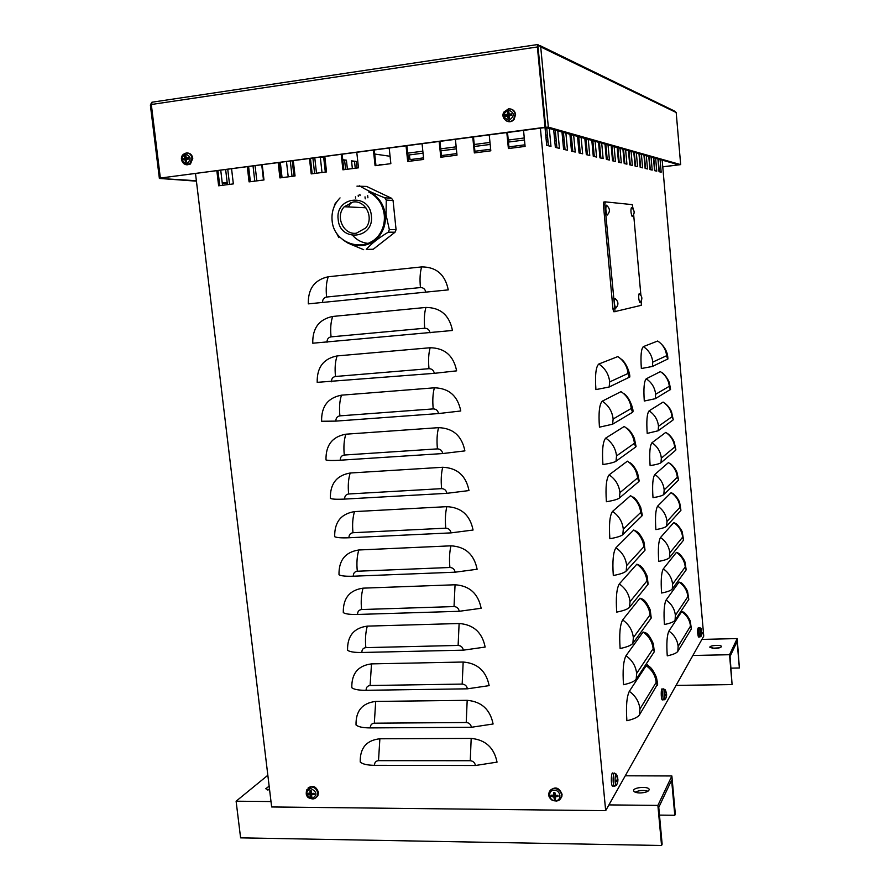 <?xml version="1.0" encoding="UTF-8"?>
<svg xmlns="http://www.w3.org/2000/svg" width="890" height="890" viewBox="0 0 890 890"><rect width="100%" height="100%" fill="white"/><g stroke="black" fill="none" stroke-linecap="round" stroke-linejoin="round"><path stroke-width="1.33" d="M599.593 145.103L598.792 145.204M593.319 145.904L592.328 146.027M592.317 145.871L593.296 145.749M598.781 145.059L599.582 144.948L600.783 158.042M439.96 141.432L441.574 157.141M455.413 139.396L457.015 155.16L440.784 157.241L439.171 141.543M310.465 158.509L312.179 173.761M324.839 156.618L326.541 171.926L311.2 173.895L309.486 158.643M217.961 170.713L219.741 185.643M231.589 168.922L233.347 183.896L218.629 185.787L216.86 170.858M342.161 154.337L343.851 169.701M356.79 152.401L358.47 167.821L342.917 169.812L341.226 154.46M473.491 137.016L475.082 152.835M489.233 134.935L490.813 150.811L474.348 152.935L472.757 137.105M572.548 148.53L571.269 148.697M564.26 149.476L565.017 149.331M571.258 148.541L572.537 148.385M406.897 145.793L408.532 161.379M422.071 143.791L423.696 159.432L407.698 161.49L406.051 145.904M279.204 162.636L280.94 177.778M293.322 160.779L295.046 175.964L279.916 177.911L278.181 162.77M248.377 166.708L250.123 181.738M262.25 164.873L263.985 179.958L249.066 181.871L247.309 166.842M374.301 150.099L375.969 165.573M389.197 148.129L390.855 163.66L375.079 165.685L373.411 150.21M507.522 132.521L509.08 148.463M523.543 130.407L525.1 146.405L508.39 148.552L506.822 132.61M565.895 133.144L567.509 150.243L563.604 149.331L561.979 132.043M565.05 149.665L563.426 132.443M292.254 160.912L293.967 176.109M292.031 176.354L290.318 161.168M288.215 176.843L286.491 161.68M595.121 141.332L596.567 157.052L593.274 156.284L591.817 140.409M594.298 156.518L592.84 140.698M619.996 148.307L621.309 162.848L618.483 162.191L617.159 147.518M619.195 162.347L617.871 147.707M641.412 154.315L642.613 167.843L640.177 167.264L638.964 153.625M640.644 167.376L639.432 153.759M660.069 159.544L661.17 172.193L659.034 171.692L657.921 158.943M659.312 171.759L658.2 159.021M379.796 165.073L379.73 164.461L382.177 164.772M380.475 164.995L379.774 164.906M646.318 155.683L647.497 168.978L645.139 168.433L643.948 155.027M645.55 168.533L644.36 155.138M342.75 159.71L346.41 160.178L342.806 160.189M346.41 160.178L347.411 169.245M345.62 169.467L344.619 160.411M625.637 149.887L626.927 164.161L624.213 163.526L622.911 149.131M624.847 163.682L623.556 149.309M601.707 143.179L603.12 158.587L599.949 157.841L598.525 142.289M600.884 158.064L599.46 142.556M255.085 165.818L256.832 180.881M254.796 181.137L253.049 166.085M250.379 181.705L248.621 166.675M573.672 135.325L575.24 152.056L571.502 151.178L569.923 134.268M572.826 151.489L571.247 134.646M227.762 169.423L229.531 184.386M227.417 184.653L225.66 169.701M222.522 185.287L220.753 170.346M557.774 130.863L559.432 148.352L555.36 147.395L553.68 129.718M556.918 147.762L555.249 130.162M280.339 162.492L282.063 177.633M588.268 139.407L589.747 155.45L586.321 154.649L584.819 138.451M587.433 154.916L585.931 138.762M321.78 157.018L324.928 157.43M324.95 157.597L320.322 157.319M325.317 172.082L323.726 157.753M322.013 172.504L320.311 157.219M614.133 146.661L615.468 161.479L612.543 160.79L611.185 145.838M613.321 160.979L611.964 146.06M367.904 197.803L367.67 195.622M365.234 198.859L365.011 196.857M636.339 152.891L637.574 166.664L635.048 166.063L633.802 152.179M635.56 166.185L634.325 152.323M655.63 158.298L656.764 171.158L654.562 170.635L653.416 157.675M654.884 170.713L653.738 157.764M651.057 157.018L652.203 170.09L649.923 169.556L648.765 156.373M650.29 169.634L649.133 156.473M352.373 168.599L351.528 160.834L356.3 161.457L351.572 161.301M356.3 161.457L357.012 168.01M359.883 194.32L360.027 195.644M358.336 196.49L358.18 195.144M355.255 168.232L354.543 161.68M355.599 198.236L355.455 196.857M631.088 151.422L632.345 165.429L629.72 164.817L628.451 150.677M630.298 164.95L629.041 150.844M314.793 157.942L316.495 173.205M314.626 173.45L312.913 158.186M608.037 144.959L609.416 160.055L606.368 159.343L604.977 144.102M607.225 159.544L605.834 144.336M263.485 180.025L261.738 164.939M581.125 137.405L582.639 153.792L579.067 152.946L577.532 136.404M580.28 153.236L578.745 136.749M549.286 128.483L550.977 146.372L546.716 145.37L545.025 127.582M548.418 145.771L546.705 127.76M643.348 346.622C648.866 350.304 652.003 355.466 652.77 362.085L652.392 366.469L641.356 368.516C640.489 356.033 641.145 348.735 643.348 346.622L657.665 341.026L659.134 342.06M646.229 378.806C651.747 382.511 654.884 387.662 655.641 394.259L655.274 398.698L644.293 401.034C643.426 388.585 644.071 381.176 646.229 378.806L660.38 371.62L661.993 372.765M649.11 410.846C654.617 414.562 657.743 419.713 658.5 426.277L658.144 430.782L647.208 433.397C646.34 420.981 646.974 413.461 649.11 410.846L663.083 402.08C668.323 405.595 671.294 410.49 672.006 416.731L673.24 419.646M651.981 442.742C657.465 446.48 660.591 451.608 661.337 458.15L660.992 462.722C659.668 463.712 656.041 464.68 650.112 465.615C649.244 453.221 649.867 445.601 651.981 442.742L665.776 432.395C671.004 435.944 673.964 440.817 674.676 447.036L675.899 449.795M654.829 474.492C660.313 478.242 663.428 483.37 664.174 489.878L663.829 494.506C662.527 495.641 658.923 496.698 653.004 497.688C652.136 485.328 652.748 477.596 654.829 474.492L668.457 462.589C673.674 466.149 676.634 471.021 677.335 477.207L678.547 479.81M655.874 529.606C655.018 517.279 655.619 509.436 657.665 506.087L671.127 492.659L672.929 493.55C675.833 495.797 678.069 498.712 679.615 502.316L680.939 510.315L666.654 526.157C665.375 527.425 661.771 528.571 655.874 529.606M658.745 561.379C657.888 549.086 658.466 541.142 660.491 537.549L673.786 522.586L675.621 523.398C677.234 523.776 682.052 530.507 682.307 532.287L683.565 540.141L669.469 557.663C668.201 559.053 664.619 560.299 658.745 561.379M661.593 593.018C660.736 580.747 661.303 572.693 663.306 568.877L676.422 552.39L678.302 553.113C679.915 553.524 684.677 560.199 684.966 562.08L686.19 569.845L672.273 589.024C671.015 590.548 667.456 591.883 661.593 593.018M664.43 624.502C663.573 612.253 664.14 604.11 666.109 600.049L679.059 582.071L680.972 582.694C682.552 583.05 687.38 589.937 687.614 591.728L688.793 599.415L675.065 620.241C673.819 621.899 670.27 623.312 664.43 624.502M667.255 655.841C666.399 643.626 666.944 635.382 668.902 631.088L681.684 611.619L683.631 612.142C685.077 612.353 690.073 619.485 690.262 621.298L691.397 628.863L677.835 651.324C676.611 653.104 673.085 654.606 667.255 655.841M598.825 364.01C605.178 368.293 608.793 374.256 609.694 381.899L609.149 387.017L595.922 389.598C594.909 375.146 595.877 366.613 598.825 364.01L617.805 356.601L620.085 358.258M602.285 401.156C608.615 405.451 612.231 411.403 613.132 419.012L612.598 424.207L599.437 427.178C598.425 412.771 599.382 404.093 602.285 401.156L621.02 391.633C627.005 395.672 630.409 401.279 631.255 408.454L632.501 412.315L632.912 411.87C633.758 409.801 629.397 396.395 623.434 393.336M605.723 438.091C612.042 442.419 615.646 448.36 616.536 455.925L616.014 461.22C614.267 462.366 609.906 463.479 602.931 464.558C601.929 450.184 602.864 441.362 605.723 438.091L624.213 426.488C630.187 430.549 633.591 436.145 634.425 443.287L635.66 447.025L636.061 446.491L634.359 438.358C631.844 432.963 629.297 429.547 626.694 428.101M609.149 474.848C615.457 479.187 619.051 485.117 619.941 492.648L619.418 498.022C617.693 499.357 613.355 500.592 606.402 501.738C605.4 487.409 606.324 478.442 609.149 474.848L627.394 461.165C633.357 465.248 636.75 470.843 637.585 477.952L638.798 481.568L639.198 480.945L637.574 473.068C635.06 467.584 632.512 464.124 629.931 462.689M612.554 511.405C618.839 515.766 622.433 521.685 623.312 529.183L622.811 534.634C621.098 536.147 616.781 537.504 609.861 538.728C608.871 524.433 609.761 515.321 612.554 511.405L630.565 495.674C636.506 499.78 639.899 505.364 640.722 512.44L641.935 515.933L642.302 515.099M613.299 575.507C612.309 561.256 613.188 552.011 615.936 547.773L633.713 530.017L636.361 531.308C638.842 532.654 641.367 536.169 643.915 541.832L645.039 550.142L626.182 571.057C624.491 572.748 620.197 574.228 613.299 575.507M616.726 612.109C615.735 597.891 616.592 588.501 619.306 583.94L636.851 564.193L639.543 565.35C641.946 566.607 644.46 570.156 647.086 576.019L648.143 584.174L629.53 607.292C627.862 609.149 623.601 610.751 616.726 612.109M620.13 648.499C619.14 634.325 619.985 624.802 622.655 619.93L639.966 598.191L642.702 599.204C645.094 600.461 647.609 604.065 650.234 610.017L651.224 618.038L632.868 643.337C631.221 645.361 626.972 647.086 620.13 648.499M623.512 684.71C622.522 670.571 623.356 660.914 625.993 655.73L643.069 632.034L645.851 632.89C648.165 634.047 650.668 637.707 653.36 643.859L654.295 651.736L636.183 679.192C634.559 681.384 630.331 683.231 623.512 684.71M667.889 358.97L652.392 366.469M670.571 389.375L655.274 398.698M658.144 430.782L672.973 420.058M660.992 462.722L675.644 450.273M663.829 494.506L678.291 480.366M629.742 377.026L609.149 387.017M612.598 424.207L632.501 412.315M616.014 461.22L635.66 447.025M619.418 498.022L638.798 481.568M622.811 534.634L641.935 515.933M657.665 683.921L639.487 714.859C637.885 717.229 633.68 719.187 626.883 720.733C625.893 706.627 626.705 696.837 629.308 691.341L646.351 665.442L647.542 664.875L648.977 666.399C651.28 667.544 653.783 671.26 656.464 677.524L657.688 684.11M448.26 289.884L308.307 303.868C307.951 288.772 314.604 279.738 328.276 276.757L421.671 266.911C436.322 266.922 445.189 274.587 448.26 289.884M452.454 330.479L312.768 343.217C312.423 328.21 319.065 319.299 332.704 316.451L425.932 307.439C440.55 307.584 449.394 315.26 452.454 330.479M456.626 370.852L434.298 373.333L317.196 382.344C316.862 367.436 323.504 358.626 337.11 355.922L430.159 347.745C444.755 348.001 453.577 355.7 456.626 370.852M460.775 410.98L438.514 413.561L335.886 421.115L321.613 421.259C321.279 406.441 327.909 397.752 341.493 395.171L434.376 387.806C448.927 388.185 457.727 395.905 460.775 410.98M464.892 450.885L442.708 453.555L340.28 460.208C332.86 460.664 328.099 460.575 325.996 459.952C325.673 445.234 332.293 436.645 345.854 434.198L438.559 427.656C453.088 428.146 461.866 435.889 464.892 450.885M468.986 490.568L446.88 493.327L344.641 499.09C337.232 499.479 332.471 499.257 330.357 498.433C330.034 483.804 336.654 475.338 350.193 473.013L442.719 467.272C457.215 467.873 465.982 475.638 468.986 490.568M473.068 530.028L451.03 532.876L348.98 537.76C341.593 538.072 336.832 537.727 334.696 536.703C334.384 522.174 340.981 513.808 354.498 511.605L446.847 506.655C461.32 507.378 470.065 515.165 473.068 530.028M477.118 569.255L455.157 572.192L353.297 576.208C345.921 576.453 341.159 575.975 339.001 574.773C338.701 560.322 345.298 552.067 358.792 549.987L450.963 545.826C465.414 546.66 474.125 554.47 477.118 569.255M481.145 608.27L459.251 611.297L357.591 614.456C350.226 614.623 345.465 614.022 343.295 612.62C342.995 598.269 349.581 590.115 363.053 588.156L455.057 584.774C469.475 585.731 478.164 593.552 481.145 608.27M485.15 647.063L463.334 650.167L361.863 652.481C354.509 652.593 349.748 651.847 347.556 650.267C347.267 636.005 353.842 627.951 367.292 626.126L459.118 623.512C473.513 624.569 482.191 632.423 485.15 647.063M489.144 685.634L467.395 688.827L366.113 690.295C358.77 690.34 353.998 689.483 351.806 687.714C351.517 673.53 358.091 665.587 371.508 663.884L463.167 662.027C477.53 663.195 486.185 671.06 489.144 685.634M493.105 723.993L471.422 727.275L370.34 727.909C363.009 727.886 358.236 726.896 356.022 724.95C355.744 710.854 362.308 703.022 375.702 701.431L467.183 700.33C481.523 701.598 490.156 709.486 493.105 723.993M497.043 762.129L475.438 765.5L374.534 765.322C367.225 765.233 362.453 764.121 360.216 761.985C359.949 747.978 366.502 740.246 379.874 738.778L471.188 738.411C485.484 739.801 494.106 747.7 497.043 762.129M195.522 173.672L271.65 806.963L605.678 810.668L703.745 636.127L662.171 160.133M368.883 243.471L367.603 243.426M350.972 202.453L348.435 206.936M352.796 235.561C357.246 240.434 362.642 243.059 368.961 243.437M411.736 160.979L411.569 159.421L423.54 157.875M441.418 155.572L456.848 153.581M474.926 151.256L490.646 149.231M508.924 146.872L524.944 144.814M546.404 142.044L548.04 141.833M554.748 140.976L556.261 140.776M562.725 139.941L564.115 139.763M570.356 138.962L571.636 138.796M577.677 138.017L578.856 137.861M374.723 154.037L390.065 156.273M408.276 158.932L411.569 159.421M605.678 810.668L540.386 128.193M625.281 775.791L671.872 775.969L657.888 805.394L661.559 845.5L662.138 844.176L658.767 807.364L671.616 780.152L674.798 815.285L659.479 815.106M269.436 790.198L269.303 789.107M267.467 789.964L269.492 789.041M635.126 792.167C639.254 790.276 643.526 789.964 647.953 791.232M671.872 775.969L675.321 814.094L674.798 815.285M661.559 845.5L240.6 837.857L236.106 801.2L267.834 775.268M269.147 786.17L265.732 788.729L269.637 790.198M639.921 792.957C645.439 792.723 648.521 791.622 649.177 789.63C649.389 786.059 633.113 787.138 633.613 790.654C633.947 792.056 636.05 792.823 639.921 792.957M657.888 805.394L608.916 804.905M270.994 801.545L236.106 801.2M701.899 639.409L737.209 638.564L729.533 654.717L732.092 684.588L730.056 656.442L737.109 641.501L739.368 667.978L731.057 668.134M712.067 648.287L719.409 647.82M737.209 638.564L739.368 667.978M732.092 684.588L676.066 685.4M714.837 648.432C718.797 648.22 721 647.586 721.456 646.54C721.656 644.582 709.497 645.317 709.831 647.241L714.837 648.432M729.533 654.717L692.876 655.474M641.367 300.609L641.267 305.315L615.068 311.556L604.866 204.789L605.222 201.863L632.234 204.622L633.168 209.183M633.658 214.635L640.889 295.213M615.246 311.667L613.622 311.689L612.965 308.997L603.42 204.956L603.776 202.03L605.167 201.863M407.876 155.127L423.039 153.158M440.928 150.833L456.37 148.83M474.448 146.483L490.179 144.447M508.457 142.066L524.477 139.986M545.937 137.205L547.584 136.993M554.292 136.114L555.794 135.925M562.269 135.08L563.659 134.902M563.459 132.866L562.08 133.044M555.605 133.889L554.092 134.078M547.383 134.957L545.748 135.169M524.277 137.972L508.257 140.053M489.978 142.433L474.248 144.492M456.17 146.839L440.717 148.853M422.839 151.189L407.676 153.158M538.083 47.304L545.715 127.481L537.816 44.522L537.382 46.97L545.036 127.292L160.345 178.056L151.322 104.508L152.279 102.172L537.616 44.556M662.75 166.775L678.914 164.828L545.715 127.481L160.345 178.056M540.341 45.757L674.275 110.939L676.189 112.507L680.672 164.617L548.34 127.137L545.036 127.292M548.34 127.137L540.708 46.914L537.816 44.522M662.761 166.886L680.672 164.617M409.867 159.165L409.422 154.927L409.878 159.165M151.767 102.317L150.365 105.053L159.377 178.445L196.423 181.16M159.377 178.445L196.379 180.726M222.211 182.639L227.228 183.006M222.255 183.062L227.273 183.429M552.957 795.393L551.177 796.405L553.914 797.095L554.27 799.253L555.149 797.229M554.27 799.253L555.494 799.276L555.549 796.661L558.052 796.494L557.274 795.326M554.848 792.868L553.613 792.4L553.68 795.171L551.066 795.193L551.177 796.405M558.052 796.494L557.941 795.271L555.427 795.438L554.837 792.412L553.613 792.4M554.259 790.187C561.045 790.198 562.068 800.978 555.282 800.833C548.529 800.8 547.484 790.064 554.259 790.187M549.798 790.976C554.893 786.115 558.976 787.216 562.068 794.258L561.835 796.617L560.366 799.009M553.602 795.293L554.993 795.905L554.882 797.195M555.215 796.828L555.772 795.426M554.47 792.901L554.437 794.403M309.876 793.424L307.929 794.403L309.853 794.614L310.777 797.106L311.489 795.449M310.777 797.106L311.878 797.117L311.433 794.881L314.126 794.47L313.77 793.346L313.881 794.403M311.133 791.065L310.031 790.598L310.02 793.302L307.795 793.246L307.929 794.403M314.126 794.47L313.992 793.313L311.645 793.48L311.133 790.609L310.031 790.598M310.721 788.495C317.218 791.933 317.597 795.304 311.878 798.597C305.392 795.159 305.014 791.789 310.721 788.495M308.051 788.051C312.757 784.913 316.228 786.348 318.453 792.367L317.875 795.693L315.872 797.752M311.756 793.468L311.734 794.503M311.578 794.692L312.568 793.435M309.887 793.48L311.222 793.201M310.02 793.302L311.133 792.556M617.749 777.927L616.781 776.503M616.425 781.487L617.538 780.741L617.538 782.9L617.415 779.24M616.904 776.169L617.393 778.928L616.436 781.598M617.093 783.923L616.347 785.325C614.267 785.481 615.001 769.917 616.826 775.101L617.816 778.194M613.255 786.17L612.442 786.193C610.573 784.179 611.23 770.573 613.065 773.31L614.044 773.354M666.421 693.043L665.631 691.775L666.243 693.699L665.509 695.824L666.354 695.212L666.31 697.137L666.243 694.144M665.854 698.227L665.397 699.095C663.962 699.251 664.14 686.635 665.52 690.395L666.532 693.343M662.705 699.885L662.193 699.907C660.803 698.461 660.981 687.024 662.349 689.082L663.35 689.105M701.442 635.66L701.142 636.228C700.096 636.372 700.018 625.815 701.086 628.652L701.453 629.775M701.209 632.423L701.264 633.324L701.954 632.857L701.754 634.826L701.732 632.067M701.453 629.619L701.264 633.324M701.843 634.414L700.074 636.884M698.761 636.973L698.416 636.995C697.337 632.534 697.304 629.419 698.35 627.628L699.318 627.639M508.746 112.629L507.411 111.617L507.422 114.387L505.042 114.754L506.477 114.932L506.555 115.9M505.042 114.754L505.175 116.167L507.778 116.145L508.079 118.615L509.247 117.614M508.079 118.615L509.414 118.437L508.991 115.745L511.795 115.3L511.661 113.876L509.225 114.22L508.746 111.439L507.411 111.617M511.194 115.344L511.661 113.876M508.112 109.882C514.687 112.518 515.01 115.989 509.091 120.272C502.539 117.636 502.205 114.165 508.112 109.882M510.415 108.947C513.374 109.526 515.099 111.395 515.588 114.543L514.075 119.516C511.639 122.041 508.969 122.431 506.065 120.717M507.422 115.745L508.769 116.334L508.579 117.647M511.094 114.321L509.347 114.287M508.112 112.763L508.39 114.81L506.477 114.932M185.854 156.584L184.731 155.594L184.631 158.242L182.75 158.498L184.33 158.631L184.408 159.499M182.75 158.498L182.906 159.811L185.064 159.822L185.498 162.102L186.444 161.179M185.498 162.102L186.655 161.947L186.188 159.332L188.647 159.054L188.491 157.73L186.277 158.053L185.899 155.439L184.731 155.594M185.443 153.97C191.239 156.484 191.617 159.699 186.577 163.638C180.792 161.123 180.414 157.908 185.443 153.97M187.289 152.98C190.304 153.158 192.151 154.927 192.807 158.275L190.438 164.038L185.81 164.583M186.411 159.221L188.402 159.065L188.257 157.808L188.402 158.476M188.335 158.097L187.2 158.309M184.708 159.444L186.155 159.366M186.321 158.064L184.33 158.631M607.803 214.501L607.236 215.057C605.69 211.308 605.434 208.015 606.457 205.201M639.176 293.589L639.565 293.923C642.513 296.67 642.602 299.552 639.843 302.578C638.575 299.34 638.352 296.348 639.176 293.589M614.99 298.473L615.491 298.895C618.639 301.877 618.706 304.981 615.702 308.207C614.245 304.692 614.011 301.443 614.99 298.473M616.269 307.673L615.702 308.207M632.623 216.17L632.167 216.604C630.832 213.177 630.587 210.14 631.444 207.504M356.957 186.143L366.624 186.444L391.522 198.259L384.714 197.791C373.934 193.608 365.545 189.614 359.527 185.832M384.714 197.791L386.271 200.072L393.057 200.506L396.072 229.687L389.342 229.62L386.038 214.79L386.271 200.072M391.522 198.259L393.057 200.506M389.342 229.62L388.285 232.179L395.038 232.212L373.233 249.244L366.257 249.422C371.23 243.738 378.584 237.986 388.285 232.179M396.072 229.687L395.038 232.212M366.257 249.422L373.233 249.244M350.382 244.172L363.687 249.69M338.812 237.63L336.453 232.902M337.154 201.307L335.163 203.621L334.05 206.881M353.052 202.03C365.59 199.905 374.445 218.195 365.634 228.04L356.367 233.202C343.573 235.272 334.929 216.381 344.252 206.736L353.052 202.03M371.197 242.091L370.474 242.147M369.828 192.118C378.695 196.735 383.857 204.311 385.303 214.835C385.993 222.812 384.002 229.865 379.34 235.984C374.134 242.303 367.626 245.54 359.805 245.673M657.665 506.087C663.139 509.859 666.243 514.976 666.988 521.462L666.654 526.157M660.491 537.549C665.954 541.331 669.058 546.449 669.803 552.901L669.469 557.663M663.306 568.877C668.757 572.671 671.85 577.777 672.595 584.196L672.273 589.024M666.109 600.049C671.549 603.854 674.642 608.96 675.377 615.357L675.065 620.241M668.902 631.088C674.331 634.915 677.412 640.01 678.147 646.374L677.835 651.324M615.936 547.773C622.21 552.145 625.792 558.063 626.671 565.517L626.182 571.057M619.306 583.94C625.57 588.346 629.141 594.253 630.02 601.673L629.53 607.292M622.655 619.93C628.907 624.346 632.467 630.254 633.346 637.629L632.868 643.337M625.993 655.73C632.223 660.169 635.783 666.065 636.65 673.407L636.183 679.192M652.77 362.085L666.621 355.722L667.611 359.237M666.621 355.722C665.898 349.425 662.917 344.53 657.665 341.026M655.641 394.259L669.313 386.293L670.303 389.709M669.313 386.293C668.601 380.019 665.62 375.135 660.38 371.62M658.5 426.277L672.006 416.731M661.337 458.15L674.676 447.036M664.174 489.878L677.335 477.207M666.988 521.462L679.993 507.255L680.939 510.315M679.993 507.255C679.293 501.092 676.333 496.22 671.127 492.659M669.803 552.901L682.63 537.171L683.565 540.141M682.63 537.171C681.929 531.03 678.981 526.168 673.786 522.586M672.595 584.196L685.256 566.963L686.19 569.845M685.256 566.963C684.566 560.845 681.618 555.994 676.422 552.39M675.377 615.357L687.881 596.623L688.793 599.415M687.881 596.623C687.18 590.526 684.243 585.676 679.059 582.071M678.147 646.374L690.484 626.148L691.397 628.863M690.484 626.148C689.794 620.085 686.857 615.246 681.684 611.619M609.694 381.899L628.062 373.455L629.319 377.427M628.062 373.455C627.216 366.246 623.801 360.628 617.805 356.601M613.132 419.012L631.255 408.454M616.536 455.925L634.425 443.287M619.941 492.648L637.585 477.952M623.312 529.183L640.722 512.44M626.671 565.517L643.848 546.749L645.039 550.142M643.848 546.749C643.025 539.718 639.643 534.134 633.713 530.017M630.02 601.673L646.963 580.903L648.143 584.174M646.963 580.903C646.14 573.894 642.769 568.321 636.851 564.193M633.346 637.629L650.056 614.879L651.224 618.038M650.056 614.879C649.233 607.903 645.873 602.341 639.966 598.191M636.65 673.407L653.138 648.699L654.295 651.736M653.138 648.699C652.326 641.757 648.966 636.194 643.069 632.034M629.308 691.341C635.527 695.802 639.076 701.687 639.943 708.996L639.487 714.859M639.943 708.996L656.197 682.341L657.343 685.278M656.197 682.341C655.396 675.432 652.047 669.892 646.162 665.698M421.671 266.911C420.047 272.251 419.635 279.137 420.447 287.559C423.384 287.57 425.164 289.105 425.776 292.176M425.932 307.439C424.33 312.924 423.929 319.855 424.73 328.232C427.667 328.276 429.436 329.823 430.048 332.871M430.159 347.745C428.58 353.363 428.19 360.35 428.991 368.683C431.917 368.749 433.686 370.296 434.298 373.333M434.376 387.806C432.807 393.569 432.418 400.6 433.219 408.899C436.145 408.988 437.902 410.535 438.514 413.561M438.559 427.656C437.012 433.552 436.634 440.628 437.424 448.883C440.339 448.994 442.108 450.551 442.708 453.555M442.719 467.272C441.195 473.302 440.828 480.433 441.618 488.643C444.522 488.777 446.279 490.334 446.88 493.327M446.847 506.655C445.345 512.829 444.989 520.005 445.779 528.171C448.671 528.326 450.429 529.895 451.03 532.876M450.963 545.826C449.483 552.134 449.127 559.354 449.906 567.486C452.81 567.664 454.556 569.233 455.157 572.192M455.057 584.774L454.022 606.568C456.915 606.769 458.661 608.348 459.251 611.297M459.118 623.512L458.116 645.439C460.998 645.662 462.744 647.241 463.334 650.167M463.167 662.027L462.177 684.087C465.058 684.332 466.794 685.912 467.395 688.827M467.183 700.33L466.226 722.513C469.097 722.78 470.832 724.371 471.422 727.275M420.447 287.559L326.597 297.038C325.762 288.783 326.319 282.03 328.276 276.757M326.597 297.038C323.849 297.616 322.503 299.429 322.558 302.489M424.73 328.232L331.058 336.865C330.223 328.666 330.78 321.857 332.704 316.451M331.058 336.865C328.31 337.421 326.964 339.224 327.031 342.25M428.991 368.683L335.497 376.481C334.662 368.315 335.207 361.462 337.11 355.922M335.497 376.481C332.749 377.015 331.414 378.784 331.469 381.788M433.219 408.899L339.902 415.864C339.079 407.742 339.613 400.845 341.493 395.171M339.902 415.864C337.165 416.375 335.83 418.122 335.886 421.115M437.424 448.883L344.285 455.035C343.473 446.947 343.996 440.005 345.854 434.198M344.285 455.035C341.56 455.513 340.214 457.238 340.28 460.208M441.618 488.643L348.646 493.983C347.834 485.94 348.346 478.942 350.193 473.013M348.646 493.983C345.921 494.44 344.586 496.142 344.641 499.09M445.779 528.171L352.985 532.721C352.173 524.711 352.685 517.668 354.498 511.605M352.985 532.721C350.26 533.143 348.925 534.823 348.98 537.76M449.906 567.486L357.302 571.235C356.49 563.27 356.99 556.183 358.792 549.987M357.302 571.235C354.576 571.636 353.252 573.294 353.297 576.208M454.022 606.568L361.585 609.539C360.784 601.607 361.273 594.487 363.053 588.156M361.585 609.539C358.87 609.917 357.546 611.552 357.591 614.456M458.116 645.439L365.857 647.631C365.056 639.743 365.534 632.567 367.292 626.126M365.857 647.631C363.142 647.987 361.818 649.6 361.863 652.481M462.177 684.087L370.095 685.511L371.508 663.884M370.095 685.511C367.392 685.845 366.068 687.436 366.113 690.295M466.226 722.513L374.312 723.192L375.702 701.431M374.312 723.192C371.608 723.492 370.284 725.072 370.34 727.909M471.188 738.411L470.254 760.727C473.113 761.017 474.848 762.608 475.438 765.5M470.254 760.727L378.506 760.661L379.874 738.778M378.506 760.661C375.814 760.939 374.49 762.496 374.534 765.322M612.965 308.997L614.4 308.863M603.42 204.956L604.866 204.789M537.382 46.97L151.322 104.508M676.189 112.507L540.708 46.914M551.544 796.35L551.422 795.237M555.427 798.909L554.292 798.875M557.663 795.293L557.752 796.417M554.848 792.678L553.691 792.678L554.848 792.69M554.604 788.529C551.633 788.673 549.753 790.131 548.974 792.912C548.118 795.46 549.141 797.874 552.023 800.132C556.751 801.846 559.855 800.889 561.334 797.262L561.557 794.937C560.811 791.088 558.486 788.952 554.604 788.529M556.74 801.134L561.835 796.617M553.914 797.095L554.993 795.905M555.549 796.661L556.217 795.404M553.413 796.639L554.181 795.159M553.702 794.959L554.782 793.769M308.274 794.336L308.14 793.29M311.789 796.773L310.81 796.75M310.143 790.865L311.133 790.854L310.132 790.854M309.231 797.796C312.557 799.665 315.182 799.176 317.129 796.305L317.708 793.001C316.94 789.352 314.804 787.327 311.289 786.927L306.672 789.919L306.939 795.115M310.31 795.048L311.823 793.924M311.778 794.636L312.857 793.413M309.853 794.614L311.077 793.224M310.076 793.023L311.144 792.222M616.281 774.222L614.823 773.388C613.021 770.662 612.376 784.146 614.222 786.137L615.035 786.093M617.894 779.974L616.993 779.896M665.142 689.817L663.851 689.105C662.505 687.08 662.338 698.405 663.695 699.84L664.218 699.807M666.298 695.212L665.464 695.157L666.31 695.201M666.588 695.157L666.02 695.179M666.61 694.667L665.731 694.601M700.819 628.262L699.662 627.639C698.639 629.408 698.661 632.501 699.729 636.917L698.416 636.995M701.231 632.812L701.921 632.857L701.231 632.823M702.143 632.445L701.253 632.401M505.565 116.089L505.431 114.754M509.347 118.092L508.112 118.248M511.349 113.965L511.472 115.322M507.522 111.995L508.746 111.817M508.502 108.869L504.018 111.94C499.946 118.248 509.08 125.334 513.608 119.371L515.121 114.432C514.387 110.627 512.184 108.769 508.502 108.869M507.778 116.145L508.769 116.334M509.225 114.22L510.014 114.677M507.189 114.487L507.956 114.955M507.578 113.987L508.557 114.154M183.262 159.733L183.118 158.487M186.577 161.646L185.554 161.758M184.864 155.95L185.877 155.794M186.143 152.991L183.529 154.226C178.089 158.287 184.063 167.665 189.704 163.927L192.062 158.209C191.317 154.66 189.347 152.924 186.143 152.991M183.774 163.649L190.438 164.038M185.064 159.822L186.143 159.9M186.277 158.053L187.556 158.398M184.508 158.287L185.765 158.643M184.831 157.819L185.921 157.886M185.031 158.431L185.176 157.841M185.254 158.498L185.42 157.853M371.364 215.736C369.661 192.385 334.829 196.579 338.178 219.518C339.791 242.614 374.534 238.865 371.364 215.736M343.273 240.111L348.179 243.226C359.716 247.987 369.751 245.573 378.306 235.995C382.967 229.854 384.958 222.789 384.257 214.802C382.811 204.255 377.649 196.668 368.76 192.029M660.247 342.973C665.297 347.556 667.845 352.896 667.889 359.004M662.06 372.81C663.261 372.487 669.091 380.419 669.436 383.167L670.571 389.42M664.752 403.17C667.745 405.44 670.003 408.321 671.527 411.814L673.24 419.713M667.489 433.441C670.47 435.711 672.718 438.592 674.22 442.085L675.899 449.862M670.215 463.557C673.185 465.848 675.432 468.774 676.945 472.323L678.547 479.888M620.686 358.781C626.504 362.185 630.42 374.657 629.742 377.082M633.157 497.087C635.66 498.445 638.186 501.916 640.733 507.478L642.313 515.221M613.622 311.689L615.068 311.556M553.68 795.171L554.793 794.036M306.672 789.919C305.893 793.646 306.193 795.883 307.595 796.617C306.649 797.351 314.126 801.1 317.129 796.305L317.875 795.693M616.481 781.531L616.37 780.363M617.549 782.877L616.347 785.325L612.442 786.193M617.76 781.731L617.949 779.707M617.471 780.73L616.381 780.63M665.531 695.78L665.442 694.79M666.321 697.115L665.397 699.095L662.193 699.907M666.532 696.002L666.632 694.556M702.088 633.48L702.154 632.412M504.018 111.94C499.835 118.081 508.891 125.101 513.608 119.371L514.075 119.516M507.422 114.387L508.39 114.81M184.631 158.242L186.043 158.587M607.236 215.057C610.217 211.742 610.106 208.605 606.902 205.635M632.167 216.604C634.915 213.5 634.793 210.585 631.8 207.848M365.912 207.782L344.252 206.736M340.047 197.914C333.995 204.244 331.347 211.798 332.103 220.553C333.516 243.092 363.71 253.784 378.306 235.995L379.34 235.984"/></g></svg>
